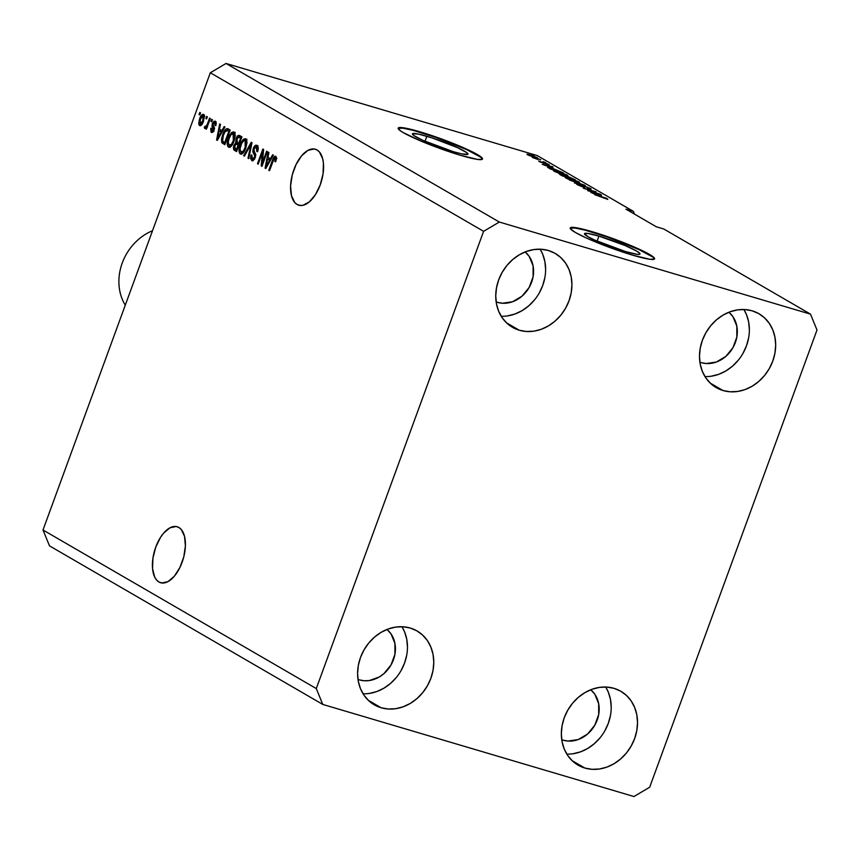 <?xml version="1.0" encoding="UTF-8"?>
<svg xmlns="http://www.w3.org/2000/svg" width="860" height="860" viewBox="0 0 860 860"><rect width="100%" height="100%" fill="white"/><g stroke="black" fill="none" stroke-linecap="round" stroke-linejoin="round"><path stroke-width="1.29" d="M598.915 236.113A29.552 3.117 -159.9 0 1 626.865 246.304A29.552 3.117 -159.9 0 1 640.001 254.001A29.552 3.117 -159.9 0 1 625.564 251.572L594.819 240.133L587.864 236.629L584.574 233.544L587.627 233.404L598.915 236.113L625.112 245.541L636.615 251.055L639.861 253.463L638.894 254.409L636.851 254.27L625.564 251.572A29.552 3.117 -159.9 0 1 597.614 241.38A29.552 3.117 -159.9 0 1 584.478 233.683A29.552 3.117 -159.9 0 1 598.915 236.113L597.076 241.144L598.915 236.113M426.861 136.278A29.552 3.117 -159.9 0 1 454.811 146.469A29.552 3.117 -159.9 0 1 467.937 154.155A29.552 3.117 -159.9 0 1 453.5 151.725L422.754 140.298L413.671 135.418L412.51 133.708L418.54 134.106L431.87 137.826L457.606 147.705L466.679 152.585L467.851 154.295L461.809 153.908L453.5 151.725A29.552 3.117 -159.9 0 1 425.55 141.545A29.552 3.117 -159.9 0 1 412.424 133.848A29.552 3.117 -159.9 0 1 426.861 136.278L425.012 141.309L426.861 136.278M482.395 159.207A44.924 4.741 20.1 0 0 419.938 132.257L420.088 131.838A44.924 4.741 -159.9 0 1 462.562 147.318A44.924 4.741 -159.9 0 1 482.514 159.025A44.924 4.741 -159.9 0 1 460.573 155.327L444.856 150.242L420.776 140.997L403.286 132.623L400.05 130.537L398.287 127.946L407.457 128.538L427.71 134.203L452.209 143.029L466.808 149.221L477.375 154.542L480.611 156.627L482.385 159.229L477.741 159.444L460.573 155.327A44.924 4.741 -159.9 0 1 418.1 139.847A44.924 4.741 -159.9 0 1 398.148 128.151A44.924 4.741 -159.9 0 1 420.088 131.838L419.938 132.257A44.924 4.741 20.1 0 0 398.115 128.376L402.77 128.14L413.101 130.344L435.654 137.342L466.658 149.64L480.46 157.047M654.449 259.053A44.924 4.741 20.1 0 0 591.992 232.093L592.153 231.673A44.924 4.741 -159.9 0 1 634.626 247.164A44.924 4.741 -159.9 0 1 654.578 258.86A44.924 4.741 -159.9 0 1 632.637 255.162L608.643 247.1L585.918 237.79L575.351 232.458L570.416 228.792L570.341 227.782L579.511 228.373L592.153 231.673L616.147 239.746L638.872 249.056L652.675 256.463L654.438 259.064L649.805 259.279L632.637 255.162A44.924 4.741 -159.9 0 1 590.164 239.682A44.924 4.741 -159.9 0 1 570.212 227.986A44.924 4.741 -159.9 0 1 592.153 231.673L591.992 232.093A44.924 4.741 20.1 0 0 570.18 228.212L574.824 227.986L585.155 230.179L607.719 237.188L638.722 249.475L652.525 256.882M178.891 527.481A29.197 14.899 106.5 0 1 182.664 560.688A29.197 14.899 106.5 0 1 160.626 582.736A29.197 14.899 106.5 0 1 158.939 582.005L162.443 583.048L158.939 582.005L156.563 579.995L154.66 577.017L152.553 568.621L152.94 558.129L155.757 547.111L160.583 537.253L163.518 533.243L169.904 527.836L176.139 526.513L178.891 527.481L181.267 529.491L184.524 536.317L185.405 545.939L183.771 556.914L179.88 567.546L174.311 576.243L167.926 581.661L161.701 582.972L158.939 582.005A29.197 14.899 106.5 0 1 155.166 548.798A29.197 14.899 106.5 0 1 177.203 526.75A29.197 14.899 106.5 0 1 178.891 527.481M317.05 149.952A29.197 14.899 106.5 0 1 320.823 183.158A29.197 14.899 106.5 0 1 298.786 205.218A29.197 14.899 106.5 0 1 297.098 204.486L300.602 205.518L297.098 204.486L294.722 202.465L291.465 195.65L290.583 186.018L292.217 175.053L296.109 164.41L301.677 155.725L308.063 150.306L314.287 148.984L317.05 149.952L319.425 151.962L322.683 158.788L323.435 163.335L323.048 173.838L320.232 184.857L315.405 194.704L309.32 201.896L302.892 205.325L299.85 205.454L297.098 204.486A29.197 14.899 106.5 0 1 293.325 171.28A29.197 14.899 106.5 0 1 315.362 149.221A29.197 14.899 106.5 0 1 317.05 149.952M525.148 251.926A29.197 24.918 -59.9 0 1 529.502 286.864A29.197 24.918 -59.9 0 1 497.542 302.365L496.156 301.903A29.197 24.918 -59.9 0 0 497.542 302.365L502.433 303.236L512.603 301.731L521.998 296.173L529.19 287.412L533.092 276.769L533.092 265.88L529.201 256.387L525.148 251.926M387 629.455A29.197 24.918 -59.9 0 1 391.343 664.393A29.197 24.918 -59.9 0 1 359.394 679.894L357.996 679.432A29.197 24.918 -59.9 0 0 359.394 679.894L364.285 680.755L369.37 680.539L379.346 676.949L383.85 673.702L391.042 664.93L394.933 654.299L394.933 643.398L391.042 633.917L387 629.455M590.745 689.752A29.197 24.918 -59.9 0 1 595.099 724.69A29.197 24.918 -59.9 0 1 563.139 740.191L561.752 739.729A29.197 24.918 -59.9 0 0 563.139 740.191L568.03 741.062L578.199 739.557L587.595 733.999L594.787 725.238L598.678 714.596L598.678 703.706L594.797 694.213L590.745 689.752M728.904 312.234A29.197 24.918 -59.9 0 1 733.247 347.16A29.197 24.918 -59.9 0 1 701.298 362.662L699.9 362.2A29.197 24.918 -59.9 0 0 701.298 362.662L706.189 363.533L716.358 362.028L725.754 356.47L732.946 347.709L736.837 337.066L736.837 326.176L732.946 316.684L728.904 312.234M704.974 376.572A42.678 36.421 120.1 0 0 742.782 353.686A42.678 36.421 120.1 0 0 743.889 309.503L746.469 314.588L748.641 321.919L749.372 329.778M723.002 390.515L710.231 383.108L723.002 390.515L730.151 391.784L737.579 391.472L745.018 389.591L752.167 386.215L758.746 381.474L764.518 375.54L769.259 368.66L772.785 361.082L774.946 353.116L775.688 345.043L774.957 337.195L772.785 329.853L769.27 323.328L764.529 317.834L758.757 313.62L752.167 310.825A42.678 36.421 -59.9 0 1 759.004 313.76A42.678 36.421 -59.9 0 1 771.108 365.091A42.678 36.421 -59.9 0 1 723.002 390.515A42.678 36.421 -59.9 0 1 716.176 387.581A42.678 36.421 -59.9 0 1 704.061 336.249A42.678 36.421 -59.9 0 1 752.167 310.825L745.029 309.557L737.59 309.869L730.162 311.75L723.013 315.125L716.423 319.866L710.65 325.8L705.92 332.68L702.394 340.259L700.223 348.225L699.492 356.298L700.223 364.145L702.394 371.488L705.909 378.013L710.65 383.495L716.423 387.72L723.002 390.515M566.815 754.102A42.678 36.421 120.1 0 0 604.623 731.204A42.678 36.421 120.1 0 0 605.73 687.022L608.31 692.117L610.482 699.449L611.213 707.296M584.854 768.044L572.072 760.627L584.854 768.044L591.992 769.313L599.431 769.001L606.859 767.12L614.008 763.734L620.597 758.993L626.37 753.07L631.1 746.19L634.626 738.611L636.798 730.634L637.529 722.572L636.798 714.714L634.626 707.382L631.111 700.846L626.37 695.364L620.597 691.139L614.018 688.344A42.678 36.421 -59.9 0 1 620.845 691.289A42.678 36.421 -59.9 0 1 632.96 742.621A42.678 36.421 -59.9 0 1 584.854 768.044A42.678 36.421 -59.9 0 1 578.017 765.11A42.678 36.421 -59.9 0 1 565.912 713.768A42.678 36.421 -59.9 0 1 614.018 688.344L606.87 687.075L599.442 687.398L592.003 689.279L584.864 692.655L578.275 697.395L572.502 703.319L567.761 710.209L564.235 717.778L562.074 725.754L561.343 733.827L562.074 741.675L564.235 749.006L567.761 755.542L572.491 761.025L578.264 765.25L584.854 768.044M363.07 693.794A42.678 36.421 120.1 0 0 400.878 670.908A42.678 36.421 120.1 0 0 401.986 626.725L404.565 631.81L406.737 639.141L407.468 647M381.098 707.748L368.327 700.33L381.098 707.748L388.247 709.016L395.675 708.694L403.114 706.812L410.263 703.437L416.842 698.696L422.615 692.762L427.356 685.882L430.881 678.314L433.042 670.338L433.784 662.264L433.053 654.417L430.881 647.086L427.366 640.549L422.625 635.067L416.853 630.842L410.274 628.047A42.678 36.421 -59.9 0 1 417.1 630.982A42.678 36.421 -59.9 0 1 429.204 682.313A42.678 36.421 -59.9 0 1 381.098 707.748A42.678 36.421 -59.9 0 1 374.272 704.802A42.678 36.421 -59.9 0 1 362.167 653.471A42.678 36.421 -59.9 0 1 410.274 628.047L403.125 626.779L395.686 627.091L388.258 628.972L381.109 632.347L374.53 637.099L368.757 643.022L364.017 649.902L360.49 657.481L358.319 665.457L357.588 673.52L358.319 681.378L360.49 688.709L364.006 695.245L368.746 700.728L374.519 704.942L381.098 707.748M501.219 316.276A42.678 36.421 120.1 0 0 539.026 293.378A42.678 36.421 120.1 0 0 540.144 249.196L542.725 254.291L544.885 261.623L545.616 269.47M519.257 330.219L506.475 322.801L519.257 330.219L526.406 331.487L533.834 331.175L541.262 329.294L548.411 325.908L555.001 321.167L560.774 315.244L565.514 308.364L569.03 300.785L571.201 292.808L571.932 284.746L571.201 276.888L569.041 269.556L565.514 263.02L560.784 257.538L555.012 253.313L548.422 250.518A42.678 36.421 -59.9 0 1 555.259 253.463A42.678 36.421 -59.9 0 1 567.363 304.795A42.678 36.421 -59.9 0 1 519.257 330.219A42.678 36.421 -59.9 0 1 512.42 327.284A42.678 36.421 -59.9 0 1 500.316 275.942A42.678 36.421 -59.9 0 1 548.422 250.518L541.273 249.25L533.845 249.572L526.417 251.453L519.268 254.829L512.678 259.57L506.906 265.493L502.165 272.383L498.649 279.952L496.478 287.928L495.747 296.001L496.478 303.849L498.639 311.18L502.165 317.716L506.895 323.199L512.667 327.423L519.257 330.219M817 330.004L649.676 787.233L633.96 796.532L322.779 704.437L49.504 545.863L322.779 704.437L316.276 688.559L483.599 231.329L210.324 72.767L43 529.996L316.276 688.559L43 529.996L49.504 545.863L43 529.996L210.324 72.767L483.599 231.329L499.316 222.041L810.496 314.137L817 330.004L649.676 787.233L633.96 796.532L322.779 704.437L316.276 688.559L483.599 231.329L499.316 222.041L226.04 63.468L499.316 222.041L810.496 314.137L663.737 228.975L810.496 314.137L817 330.004M262.343 162.895L266.622 151.199L267.352 151.629L261.977 166.313L261.193 165.862L262.493 152.424L258.204 164.12L257.473 163.69L262.848 149.017L263.633 149.468L262.343 162.895L263.633 149.468L262.848 149.017L257.473 163.69L258.204 164.12L262.493 152.424L261.193 165.862L261.977 166.313L267.352 151.629L266.622 151.199L262.343 162.895L263.149 163.131L262.343 162.895M258.258 147.683L256.355 147.103L256.796 151.51L257.602 151.747L257.054 145.415C255.667 144.716 254.399 145.705 253.249 148.404L254.065 148.64L253.249 148.404L255.065 145.609L256.602 145.232L257.871 146.264L258.247 149.124L257.602 151.747L256.796 151.51L256.667 147.35L255.474 146.963L254.227 148.253L253.754 150.661L255.506 154.004L255.613 156.133L254.463 159.261L252.087 160.734L250.529 158.476L251.099 154.907L251.905 155.144L251.518 157.487L252.528 158.95L254.012 158.208L254.775 156.036L252.808 151.704L253.249 148.404L253.066 152.542L254.786 155.638L254.474 157.262L252.27 158.831L251.905 155.144L251.099 154.907L252.034 160.713M243.638 155.671L251.249 142.287L252.001 142.728L248.755 158.638L247.992 158.197L251.034 144.244L244.412 156.111L243.638 155.671L244.412 156.111L251.034 144.244L247.992 158.197L248.755 158.638L252.001 142.728L251.249 142.287L243.638 155.671L244.509 155.929L243.638 155.671M245.756 138.869L242.853 139.9L244.638 140.427L242.853 139.9L240.198 144.76L241.004 144.996L240.198 144.76C238.585 148.995 238.596 152.048 240.241 153.929L240.972 154.144L240.241 153.929C242.488 154.284 244.358 152.252 245.874 147.834L247.003 142.384L245.756 138.869L246.723 140.148L246.97 143.04L244.756 150.457L242.552 153.467L240.95 154.144L239.435 153.016L238.983 150.21L241.37 142.083L243.606 139.191L245.379 138.707M233.974 132.031L231.071 133.064L232.856 133.59L231.071 133.064L228.416 137.923L229.222 138.159L228.416 137.923C226.803 142.158 226.814 145.222 228.459 147.092L229.19 147.307L228.459 147.092C230.706 147.447 232.587 145.415 234.103 140.997L235.221 135.547L233.974 132.031L234.952 133.311L235.199 136.213L232.985 143.62L230.781 146.641L229.168 147.307L227.653 146.178L227.201 143.373L229.588 135.256L231.824 132.365L233.597 131.87M221.945 130.602L224.17 126.57L224.933 127.022L217.3 140.384L216.58 139.965L219.687 123.98L220.461 124.42L219.472 129.161L221.945 130.602L219.472 129.161L220.461 124.42L219.687 123.98L216.58 139.965L217.3 140.384L224.933 127.022L224.17 126.57L221.945 130.602L222.751 130.838L221.945 130.602M199.047 114.541L199.821 112.445L200.552 112.864L199.789 114.971L199.047 114.541L199.789 114.971L200.552 112.864L199.821 112.445L199.047 114.541L199.853 114.778L199.047 114.541M199.563 125.474L200.1 125.635L199.563 125.474C201.165 125.732 202.508 124.27 203.573 121.088L203.616 114.412C201.993 114.176 200.638 115.67 199.574 118.906L200.38 119.142L199.574 118.906L200.369 117.003L202.53 114.369L203.841 114.573L204.486 116.207L203.197 122.045L200.638 125.517L199.348 125.313L198.692 123.711L199.574 118.906L199.832 125.592M205.862 118.486L206.626 116.39L207.368 116.82L206.594 118.916L205.862 118.486L206.594 118.916L207.368 116.82L206.626 116.39L205.862 118.486L206.669 118.734L205.862 118.486M204.723 128.463L206.282 127.076L207.088 127.312L206.282 127.076L205.658 128.774L206.4 129.204L210.302 118.529L209.571 118.099L207.55 123.636L208.346 123.872L207.55 123.636L209.571 118.099L210.302 118.529L206.4 129.204L205.658 128.774L206.282 127.076L204.906 128.516L204.239 127.495L205.078 126.13L206.217 126.334L207.55 123.636L206.615 125.743L205.497 126.603L205.078 126.13L204.239 127.495L204.82 128.506M210.915 121.432L211.689 119.325L212.42 119.755L211.657 121.851L210.915 121.432L211.657 121.851L212.42 119.755L211.689 119.325L210.915 121.432L211.721 121.669L210.915 121.432M211.323 132.29L211.969 132.483L211.323 132.29L214.065 130.193L213.173 123.819L214.731 122.711L216.247 123.163L214.731 122.711L215.032 125.431L215.838 125.668L215.333 121.217L212.334 123.646L213.14 123.894L212.334 123.646L213.753 121.4L215.161 121.131L216.225 122.851L215.838 125.668L215.032 125.431L214.731 122.711L213.796 122.819L213.011 124.356L214.419 128.226L213.495 131.386L212.366 132.408L211.023 132.075L210.754 128.269L211.56 128.506L211.85 130.752L213.258 129.989L211.936 126.237L212.334 123.646L213.345 128.957L213.258 129.989L211.85 130.752L211.56 128.506L210.754 128.269L211.625 132.429M228.094 128.85C225.944 128.333 224.148 130.279 222.686 134.708L223.493 134.945L222.686 134.708L223.191 133.397L226.266 128.796L227.76 128.688L230.179 130.064L224.804 144.738L221.783 142.663L221.514 138.965L222.686 134.708L221.783 142.663L224.804 144.738L230.179 130.064L227.61 128.635M239.779 135.633C238.403 134.859 237.156 135.88 236.059 138.697L236.865 138.933L236.231 138.256L238.349 135.428L241.961 136.891L236.586 151.575L233.716 149.704L233.382 147.071L235.715 142.868L236.059 138.697L235.715 142.868L233.802 145.48L234.393 150.306L236.586 151.575L241.961 136.891L239.241 135.396M270.438 158.734L272.663 154.714L273.426 155.155L265.794 168.517L265.074 168.108L268.18 152.112L268.943 152.553L267.965 157.294L270.438 158.734L267.965 157.294L268.943 152.553L268.18 152.112L265.074 168.108L265.794 168.517L273.426 155.155L272.663 154.714L270.438 158.734L271.244 158.971L270.438 158.734M275.834 156.316L272.437 160.293L273.243 160.541L272.437 160.293L268.793 170.258L269.524 170.689L274.028 158.702L275.168 158.014L276.544 158.423L275.168 158.014L274.877 161.54L275.684 161.777L276.565 157.993L275.834 156.316L276.565 157.993L275.684 161.777L274.877 161.54L275.447 158.38L274.157 158.487L269.524 170.689L268.793 170.258L273.104 158.649L274.394 156.595L275.576 156.208M663.737 228.975L656.32 226.782L625.962 209.163L633.368 211.356L537.221 155.563L226.04 63.468L210.324 72.767L226.04 63.468L537.221 155.563L633.368 211.356L634.508 214.119L633.368 211.356L625.962 209.163L656.32 226.782L663.737 228.975M589.605 191.006L600.656 194.489L587.692 190.651L594.249 191.522L583.918 188.458L596.152 191.866L589.605 191.006L596.152 191.866L583.188 188.028L594.249 191.522L587.692 190.651L599.925 194.059L589.605 191.006M578.769 185.083L579.876 185.018L578.974 184.534C576.619 183.868 576.049 183.911 577.275 184.653L584.381 187.265L585.219 186.545L588.874 188.028L587.541 188.114L588.444 188.598C591.1 189.361 591.777 189.329 590.454 188.512L584.445 186.104L590.971 189.157L585.219 186.545L584.069 186.373L584.768 187.297L581.317 186.394L576.909 184.427L578.597 184.427L582.177 186.48L583.327 186.717L582.489 185.706L584.445 186.104L582.446 185.825L583.263 186.738L578.167 185.126M569.352 180.009L585.305 185.577L574.469 182.976L583.456 184.932L569.352 180.009L583.456 184.932L574.469 182.976L584.553 185.136L569.352 180.009M579.156 181.965L579.662 182.589L577.651 182.266L570.277 179.955L565.568 177.848L566.729 177.569L579.156 181.965L569.718 178.364C565.891 177.225 564.601 177.106 565.848 178.02L575.48 181.675L579.21 182.567L579.156 181.965L579.21 182.567M567.385 175.128L567.88 175.752L565.869 175.429L558.495 173.118L553.786 171.011L555.334 170.828L567.385 175.128L557.936 171.538C554.109 170.387 552.829 170.269 554.076 171.194L563.708 174.838L567.439 175.741L567.385 175.128L567.439 175.741M552.98 167.926L542.294 164.303L552.991 166.829L550.508 166.485L552.98 167.926L550.508 166.485L552.991 166.829L542.294 164.303L552.98 167.926M531.362 154.8L533.952 155.778L531.362 154.8M530.147 154.94L537.575 157.96L529.083 155.499L526.911 154.241L530.147 154.94C527.373 154.101 526.438 154.015 527.341 154.671L534.2 157.262C537.038 158.122 538.005 158.229 537.113 157.563L530.147 154.94M538.166 158.756L540.757 159.734L538.166 158.756M537.984 159.508L532.179 157.391L537.984 159.508M543.144 161.637L545.724 162.615L543.144 161.637M543.961 162.4L549.271 164.744L540.263 162.067L538.715 160.96L542.402 162.701L542.95 162.776L542.359 162.056L543.961 162.4L542.402 162.701L539.005 161.444L548.594 164.712L543.961 162.4L543.638 163.271L543.961 162.4M552.141 168.205L563.483 172.914L550.518 169.076L547.594 167.195L551.69 168.065L547.637 167.334L550.518 169.076L563.483 172.914L552.141 168.205M567.127 176.117L575.265 179.751L562.3 175.913L559.795 174.085L567.127 176.117L561.419 174.472L560.096 174.634L562.3 175.913L575.265 179.751L567.127 176.117M601.473 196.058L590.788 192.447L601.484 194.962L599.001 194.618L601.473 196.058L599.001 194.618L601.484 194.962L590.788 192.447L601.473 196.058M607.687 198.95L594.496 194.596L606.483 198.219L594.496 194.596L607.762 199.402M528.707 155.079L535.887 157.735M547.347 163.884L546.562 163.959M544.219 162.787L544.778 163.432M540.015 161.261L539.8 161.852L540.015 161.261L539.005 161.444M540.327 161.82L540.918 161.744M551.228 167.334L543.95 165.045L551.228 167.334M549.303 167.85L561.236 172.043L549.927 168.732L549.303 167.829L552.862 168.625L561.161 172.226L554.539 169.13L549.97 167.861L549.142 168.28M553.432 170.624L554.076 171.194M565.869 174.688L556.011 171.258L565.869 174.688C566.783 175.354 565.826 175.268 562.988 174.419L555.485 171.903L556.011 171.258L555.141 171.204L556.011 171.258M559.419 174.118L560.096 174.634M561.87 175.236L566.88 177.268L562.365 174.967M567.105 176.741L573.007 178.869L567.105 176.741L566.912 177.278L567.88 176.547L572.943 179.063L567.88 176.547M565.203 177.461L565.848 178.02M567.363 178.471L574.77 181.256L577.651 181.514C578.565 182.191 577.608 182.105 574.77 181.256L567.267 178.729L567.783 178.095L570.406 178.783L577.651 181.514L577.963 182.341M591.164 189.093L590.454 188.512L590.25 189.06L590.454 188.512M588.874 188.028L589.218 188.813M584.864 187.254L585.219 186.545M576.619 184.104L577.275 184.653M599.721 195.467L592.443 193.177L599.721 195.467M535.748 157.154L528.319 155.166M555.582 171.635L566.192 175.504M577.651 181.514L567.783 178.095M200.864 125.409L200.53 124.098M203.175 115.95L204.175 115.025M204.379 114.918L202.949 116.261M200.52 123.356L201.003 125.646M202.831 120.669L200.143 123.958L200.348 119.228L203.035 115.928L204.497 116.358L203.035 115.928L202.831 120.669L203.637 120.905L202.831 120.669L203.573 117.261L202.68 115.853L200.875 117.938L199.617 122.625L199.993 123.84L200.885 123.894L202.831 120.669M202.132 124.571L200.143 123.958M200.412 124.033L201.874 124.474L200.412 124.033M204.755 116.422L203.035 115.928M205.69 127.925L204.239 127.495L205.69 127.925M207.443 127.183L205.497 126.603M205.658 126.646L207.174 127.097M207.561 126.022L206.615 125.743L207.561 126.022M216.365 123.173L214.731 122.711M212.613 132.3L212.248 130.903M211.56 128.506L210.754 128.269L211.56 128.506M213.957 131.408L211.85 130.752M214.054 130.225L213.258 129.989L214.054 130.225M214.333 129.258L213.345 128.957L214.333 129.258M214.419 128.366L212.743 127.871L214.419 128.366M214.419 128.129L213.753 126.345M214.903 122.733L215.892 121.755M216.032 121.679L214.806 122.883M213.753 126.194L214.591 128.419M213.226 130.494L213.248 129.795M212.248 130.806L212.624 132.311M217.397 140.212L216.58 139.965L217.397 140.212M220.214 131.354L220.525 129.774L220.214 131.354M220.934 131.569L219.085 131.021L220.934 131.569M221.074 132.171L218.849 136.063L219.633 136.299L218.849 136.063L217.505 138.653L218.182 138.847L217.505 138.653L219.085 131.021L221.858 132.408L219.085 131.021L217.505 138.653L221.074 132.171M223.234 141.577L223.632 143.212L224.965 144.308L221.783 142.663L223.632 143.212L222.557 141.008L223.406 135.149L225.008 131.731L227.556 130.612L229.717 131.344L227.061 130.397L228.609 129.15M228.524 129.172L226.954 130.473M228.814 131.354L224.697 142.599L223.46 141.878L224.697 142.599L228.814 131.354L229.62 131.591L227.556 130.612L228.814 131.354M227.061 130.397L225.309 131.279L223.277 135.525L222.364 139.739L223.202 141.717M229.405 131.161L227.556 130.612M229.814 147.21L229.125 145.394M232.931 133.601L234.479 132.462M237.048 136.761L237.08 136.095M235.178 132.365L232.92 133.612M229.072 144.942L230.007 147.415M230.448 145.426L230.136 144.62M234.93 134.181L233.081 133.633L233.372 140.546L234.178 140.782L233.372 140.546C232.243 144.007 230.813 145.609 229.082 145.372L228.233 141.889L229.136 138.395C230.265 135.063 231.662 133.515 233.35 133.751L234.673 134.138M231.222 146.049L229.082 145.372L231.48 144.351L233.544 140.051L234.243 135.59L233.103 133.644L231.017 134.73L228.986 138.815L228.158 143.05L229.082 145.372M235.167 134.289L233.35 133.751M235.167 148.404L235.565 150.253L236.747 151.145L234.393 150.306L236.242 150.855L235.156 148.662M234.597 145.716L233.802 145.48L234.597 145.716M236.661 144.168L237.564 143.416L235.715 142.868L237.564 143.416L237.338 142.534L237.564 143.416L236.489 144.383M238.908 137.202L240.305 135.934M240.456 135.901L238.672 137.578M237.349 141.502L236.801 139.116L238.349 137.106L241.488 138.18L239.134 137.331L240.596 138.18L238.714 143.33L239.521 143.566L237.349 142.545L238.714 143.33L240.596 138.18L241.402 138.417L239.134 137.331M240.413 137.654L240.983 137.879M238.639 144.846L236.779 144.297L238.639 144.846M236.005 144.018L234.296 147.339L236.478 149.436L238.08 145.05L236.478 149.436L237.285 149.672L235.275 148.737L234.619 145.673L236.005 144.018L238.886 145.286L236.779 144.297M241.585 154.048L240.897 152.231M246.949 139.202L244.702 140.449L246.261 139.288M240.854 151.779L241.789 154.252M242.219 152.263L241.918 151.457M243.004 152.876L240.864 152.209L243.262 151.188L245.154 147.382C244.025 150.833 242.595 152.446 240.864 152.209L240.015 148.726L240.918 145.222C242.036 141.9 243.445 140.352 245.132 140.588L246.938 141.126L245.132 140.588L245.154 147.382L245.949 147.619L245.154 147.382L246.057 143.351L245.132 140.588M240.864 152.209L239.972 149.017L241.746 143.254L244.003 140.556L246.444 140.975M248.798 158.433L247.992 158.197L248.798 158.433M251.152 146.92L250.475 146.727L251.152 146.92M251.657 144.426L251.034 144.244L251.657 144.426M251.668 160.562L252.421 160.777L251.668 160.562L255.194 157.724L254.001 148.78L256.355 147.103L257.613 147.469M257.903 147.511L256.355 147.103M252.99 160.659L252.367 158.885M251.905 155.144L251.099 154.907L251.905 155.144M254.399 159.498L252.27 158.831M255.269 157.498L254.474 157.262L255.269 157.498M255.646 155.897L254.786 155.638L255.646 155.897M255.624 154.488L254.012 154.015L255.624 154.488M255.871 154.564L254.915 153.091L253.066 152.542L254.915 153.091L254.721 152.532M256.13 146.985L257.538 145.802M257.968 145.716L255.904 147.318M254.667 152.252L255.656 154.262M253.635 158.896L253.367 158.036M252.367 158.175L253.119 160.799M262.053 166.109L261.193 165.862L262.053 166.109M263.321 152.672L262.493 152.424L263.321 152.672M258.279 163.938L257.473 163.69L258.279 163.938M265.89 168.345L265.074 168.108L265.89 168.345M268.707 159.487L269.019 157.907L268.707 159.487M269.427 159.702L267.578 159.154L269.427 159.702M269.567 160.315L267.342 164.196L268.126 164.432L267.342 164.196L265.987 166.786L266.664 166.99L265.987 166.786L267.578 159.154L270.352 160.541L267.578 159.154L265.987 166.786L269.567 160.315M276.898 158.509L275.168 158.014M238.349 137.106L236.478 140.298L237.349 142.545M507.518 315.899L514.947 314.018L522.095 310.643L528.685 305.902L534.458 299.968M539.198 293.088L542.714 285.52L544.885 277.543M369.37 693.429L376.798 691.547L383.947 688.172L390.526 683.42L396.299 677.497M401.039 670.617L404.565 663.038L406.737 655.062M573.115 753.726L580.543 751.844L587.692 748.469L594.282 743.728L600.054 737.794M604.795 730.914L608.31 723.346L610.482 715.37M711.263 376.207L718.702 374.326L725.851 370.94L732.43 366.199L738.202 360.275M742.943 353.395L746.469 345.817L748.63 337.84M125.281 305.149A49.407 42.172 -59.9 0 1 152.51 230.738A49.407 42.172 120.1 0 0 125.281 305.149M584.069 186.34L583.779 187.147M236.231 144.039L238.091 144.588M238.682 137.138L240.542 137.686"/></g></svg>
